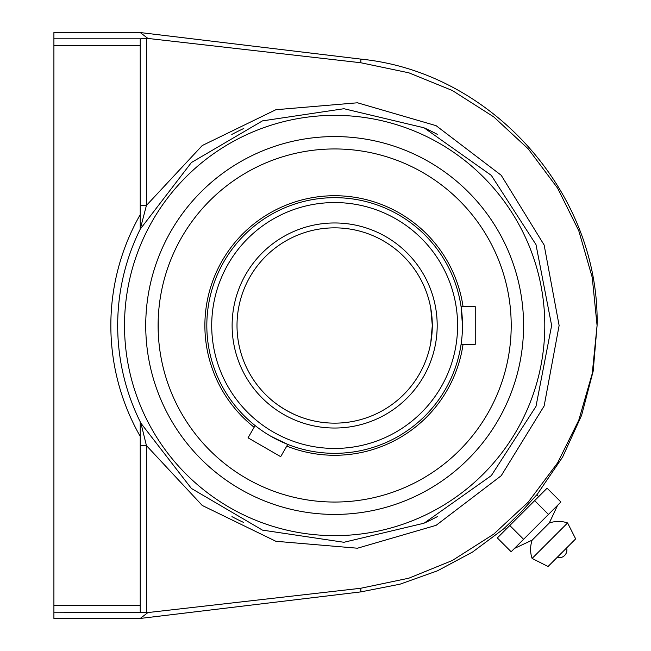 <?xml version="1.0" encoding="UTF-8"?>
<svg xmlns="http://www.w3.org/2000/svg" width="651" height="651" viewBox="0 0 651 651"><rect width="100%" height="100%" fill="white"/><g stroke="black" fill="none" stroke-linecap="round" stroke-linejoin="round"><path stroke-width="0.98" d="M270.743 436.203L287.766 444.413L280.687 456.668L248.039 437.822L255.119 425.567M462.479 325.5A127.824 127.824 0 0 0 270.743 214.797A127.824 127.824 0 0 0 270.743 436.203A127.824 127.824 0 0 0 462.479 325.5L461.079 306.654L475.238 306.654L475.238 344.346L461.079 344.346M158.25 318.363L158.274 333.231L158.25 318.363M511.181 322.546L511.059 318.363M511.181 328.454L511.035 333.231M523.575 325.5A188.92 188.92 0 0 0 240.195 161.887A188.92 188.92 0 0 0 240.195 489.113A188.92 188.92 0 0 0 523.575 325.5M432.305 325.5L430.742 308.094L432.305 325.5L430.742 342.906L432.305 325.5A97.65 97.65 0 0 0 285.83 240.935A97.65 97.65 0 0 0 285.83 410.065A97.65 97.65 0 0 0 432.305 325.5A97.65 97.65 0 0 0 285.83 240.935A97.65 97.65 0 0 0 285.83 410.065A97.65 97.65 0 0 0 432.305 325.5M271.532 400.007C274.12 402.432 278.888 405.785 285.83 410.065C293.007 413.938 298.296 416.388 301.69 417.413C298.296 416.388 293.007 413.938 285.83 410.065C278.888 405.785 274.12 402.432 271.532 400.007M463.056 306.654A129.777 129.777 0 0 0 269.766 213.113A129.777 129.777 0 0 0 254.134 427.276M286.774 446.122A129.777 129.777 0 0 0 463.056 344.346M511.206 325.5A176.551 176.551 0 0 0 246.379 172.605A176.551 176.551 0 0 0 246.379 478.395A176.551 176.551 0 0 0 511.206 325.5M549.843 540.688L567.582 522.94A27.952 27.952 0 0 0 549.281 523.013L532.168 540.127A27.952 27.952 0 0 0 532.095 558.428L549.843 540.688M532.095 558.428L548.044 566.508L561.854 552.699L575.663 538.89L567.582 522.94M517.374 545.53L511.157 551.747L497.348 537.938L509.782 525.503L523.591 539.313L517.374 545.53M509.782 525.503L547.092 488.193L560.902 502.002L523.591 539.313M534.658 500.627L548.467 514.436M140.234 32.55L147.915 38.433L360.849 62.748L360.849 59.111L140.234 32.55L53.911 32.55L53.911 612.184L147.915 612.558L140.234 618.45L53.911 618.45L53.911 612.184M53.911 605.373L140.234 605.373L140.234 611.37L140.779 612.184M140.234 605.373L140.234 421.832A216.978 216.978 0 0 1 140.234 229.168L191.386 162.547L262.459 120.883L343.94 108.717L424.078 127.808L491.326 175.388L535.993 244.613L551.633 325.5L535.993 406.387L491.326 475.612L424.078 523.192L343.94 542.283L262.459 530.117L191.386 488.453L140.966 423.296A216.978 216.978 0 0 1 140.234 421.832A216.978 216.978 0 0 0 140.966 423.296L146.418 445.561L140.234 445.561M140.234 214.627L140.234 39.63L140.779 38.816L146.418 38.45L146.418 205.439L140.234 229.168A216.978 216.978 0 0 1 140.966 227.704A216.978 216.978 0 0 0 140.234 229.168A216.978 216.978 0 0 1 140.966 227.704A216.978 216.978 0 0 0 140.234 229.168L140.234 214.627A223.814 223.814 0 0 0 140.234 436.373M147.915 38.442L146.418 38.45M140.234 205.439L146.418 205.439L202.241 145.539L275.869 109.718L357.456 102.785L436.08 125.659L501.213 175.274L544.138 245.004L559.119 325.5L544.138 405.996L501.213 475.726L436.08 525.341L357.456 548.215L275.869 541.282L202.241 505.461L146.418 445.561L146.418 612.55M145.734 325.5A188.92 188.92 0 0 0 429.115 489.113A188.92 188.92 0 0 0 429.115 161.887A188.92 188.92 0 0 0 145.734 325.5M504.525 528.238L472.577 552.024L437.456 570.821L399.934 584.207L360.849 591.889L360.849 588.252L147.915 612.558M360.849 62.765L408.869 72.814L452.315 90.497L493.727 116.871L528.278 148.933L557.59 188.123L578.78 230.78L592.239 277.407L597.073 325.5L592.239 373.593L578.772 420.229L557.59 462.877L528.278 502.067L493.735 534.121L452.315 560.503L408.869 578.186L360.849 588.235M243.8 128.459L238.722 130.884M238.543 130.973L231.813 134.44M437.301 134.334L434.917 133.081M434.77 132.999L430.929 131.046M430.661 130.916L425.591 128.499M425.542 522.525L430.653 520.084M430.71 520.059L437.496 516.56M231.951 516.634L234.27 517.862M234.629 518.05L238.396 519.954M238.64 520.076L243.718 522.501M144.034 612.493L143.065 612.436M505.786 529.499L504.444 528.156L521.117 511.963L536.815 494.793L538.654 496.632M536.88 494.858L562.635 457.026L581.587 415.371L593.183 371.103L597.089 325.5C599.897 193.746 491.977 72.066 360.849 59.111M437.187 325.5A102.532 102.532 0 0 0 283.388 236.704A102.532 102.532 0 0 0 283.388 414.296A102.532 102.532 0 0 0 437.187 325.5M457.596 325.5A122.941 122.941 0 0 0 273.184 219.029A122.941 122.941 0 0 0 273.184 431.971A122.941 122.941 0 0 0 457.596 325.5M53.911 45.627L140.234 45.627M53.911 38.816L140.779 38.816M124.512 325.5A210.143 210.143 0 0 1 439.726 143.513A210.143 210.143 0 0 1 439.726 507.487A210.143 210.143 0 0 1 124.512 325.5M557.069 557.484A7.812 7.812 0 0 0 566.639 547.914M549.281 523.013L557.573 505.331M532.168 540.127L514.485 548.419M360.849 591.889L140.234 618.45"/></g></svg>
